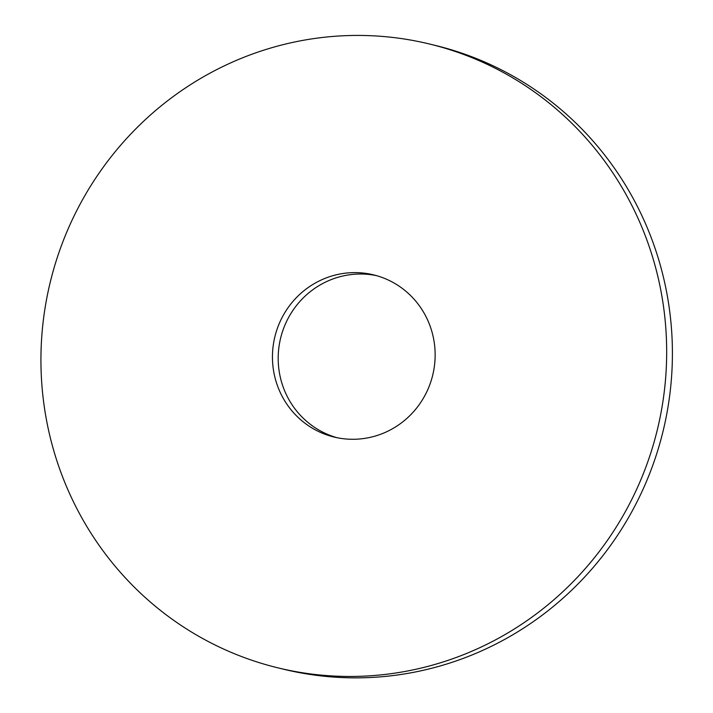 <?xml version="1.0" encoding="UTF-8"?>
<svg xmlns="http://www.w3.org/2000/svg" width="713" height="713" viewBox="0 0 713 713"><rect width="100%" height="100%" fill="white"/><g stroke="black" fill="none" stroke-linecap="round" stroke-linejoin="round"><path stroke-width="1.07" d="M429.957 44.117L435.696 45.516A320.993 312.383 103.7 0 1 633.679 199.373A320.993 312.383 103.7 0 1 607.298 549.875A320.993 312.383 103.7 0 1 283.382 669.177L277.642 667.778A320.993 312.383 103.7 0 1 50.338 281.831A320.993 312.383 103.7 0 1 429.957 44.117A320.993 312.383 103.7 0 1 627.939 197.964A320.993 312.383 103.7 0 1 601.567 548.475A320.993 312.383 103.7 0 1 277.642 667.778M336.884 437.666A83.457 81.22 103.7 0 1 280.637 338.078A83.457 81.22 103.7 0 1 376.455 275.628M425.073 314.87A83.457 81.22 103.7 0 1 418.219 406A83.457 81.22 103.7 0 1 333.996 437.024A83.457 81.22 103.7 0 1 274.897 336.679A83.457 81.22 103.7 0 1 373.603 274.87A83.457 81.22 103.7 0 1 425.073 314.87"/></g></svg>
